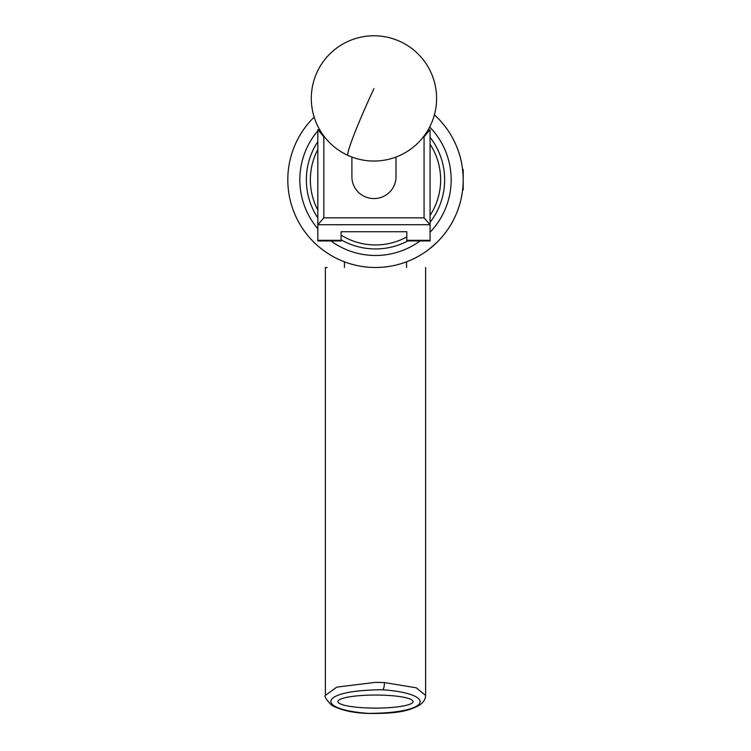 <?xml version="1.0" encoding="UTF-8"?>
<svg xmlns="http://www.w3.org/2000/svg" width="751" height="751" viewBox="0 0 751 751"><rect width="100%" height="100%" fill="white"/><g stroke="black" fill="none" stroke-linecap="round" stroke-linejoin="round"><path stroke-width="1.13" d="M428.22 129.688L430.07 129.688L430.07 240.94L406.817 240.94L406.817 231.721L341.076 231.721L341.076 240.94L317.823 240.94L317.823 129.688L319.673 129.688M424.062 217.846L430.07 224.727L317.823 224.727L323.831 217.846L424.062 217.846L424.062 136.832L423.423 136.832M324.47 136.832L323.831 136.832L323.831 217.846M424.062 136.832L429.994 129.688M317.898 129.688L323.831 136.832M395.993 157.043L395.993 176.804A22.051 21.779 180 0 1 357.945 191.787A22.051 21.779 180 0 1 351.9 176.804L351.9 157.043M317.823 149.515A65.149 65.149 0 0 0 317.823 210.083M317.823 217.95A69.158 69.158 0 0 1 317.823 141.648M430.07 137.32A69.158 69.158 0 0 1 430.07 222.277M407.821 240.94A69.158 69.158 0 0 1 341.076 239.776M341.076 235.11A65.149 65.149 0 0 0 406.817 236.922M430.07 215.377A65.149 65.149 0 0 0 430.07 144.22M430.07 169.529L430.07 190.069M317.823 190.069L317.823 169.529M368.15 713.366C432.632 713.243 436.566 693.652 382.785 689.775C318.368 689.944 314.444 709.451 368.15 713.366A6.261 1.633 -87.3 0 1 367.849 713.45C400.752 713.863 409.239 710.07 418.241 705.921C423.066 703.049 425.526 699.538 425.61 695.407M337.912 701.575A37.588 6.524 180 0 0 375.5 708.099A37.588 6.524 180 0 0 413.088 701.575A37.588 6.524 180 0 0 375.5 695.041A37.588 6.524 180 0 0 337.912 701.575M375.5 267.497C443.381 267.497 443.381 267.497 375.5 267.497C307.61 267.497 307.61 267.497 375.5 267.497A87.698 87.698 0 0 1 314.162 117.118A87.698 87.698 0 0 0 375.5 267.497A87.698 87.698 0 0 0 434.397 114.828A87.698 87.698 0 0 1 462.503 168.806L463.198 169.773L463.198 189.825L462.588 189.196M425.61 267.497L425.61 695.398L416.261 687.813L384.428 682.556L375.5 682.349L336.758 687.127L325.39 695.398L325.39 267.497L327.136 267.497M406.573 267.497L406.573 261.808M344.427 267.497L344.427 261.808M463.076 175.255L462.503 168.787A87.698 87.698 0 0 1 462.588 169.454A87.698 87.698 0 0 1 462.672 170.252M463.095 189.975L463.16 182.277M321.747 249.097L320.189 247.858M462.804 188.144L462.616 189.872A87.698 87.698 0 0 1 429.253 249.097L437.514 241.813M437.514 117.785L439.804 120.169M440.884 121.352L444.799 126.046M462.654 189.552A87.698 87.698 0 0 0 462.672 189.346L462.503 190.792M462.757 171.04L462.898 172.561M341.076 240.32L317.823 240.32M430.07 240.32L406.817 240.32M373.951 88.609A62.643 4.102 114.5 0 0 347.732 154.603A62.643 4.102 114.5 0 0 348.004 155.429A62.643 62.643 0 0 0 430.961 124.356A62.643 62.643 0 0 0 399.889 41.399A62.643 62.643 0 0 0 311.308 98.409A62.643 62.643 0 0 0 348.004 155.429M384.428 682.556A6.261 1.615 92.7 0 1 382.785 689.775M330.909 240.94A75.673 75.673 0 0 0 420.091 240.94M430.07 232.219A75.673 75.673 0 0 0 429.694 126.985M319.335 129.088A75.673 75.673 0 0 0 318.8 129.688M317.823 130.815A75.673 75.673 0 0 0 317.823 228.783M325.39 695.398C324.019 695.989 326.018 699.219 331.379 705.067C340.541 710.136 352.698 712.924 367.849 713.45"/></g></svg>
